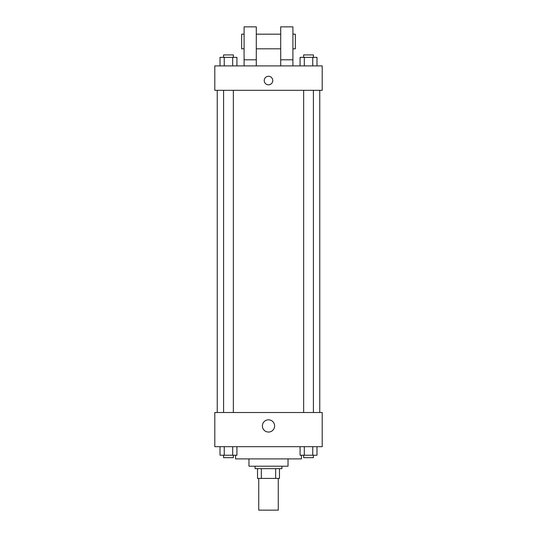 <?xml version="1.0" encoding="UTF-8"?>
<svg xmlns="http://www.w3.org/2000/svg" width="537" height="537" viewBox="0 0 537 537"><rect width="100%" height="100%" fill="white"/><g stroke="black" fill="none" stroke-linecap="round" stroke-linejoin="round"><path stroke-width="0.81" d="M258.733 478.42L258.733 510.15L278.267 510.15L278.267 478.42M275.662 468.653L275.662 478.42L257.518 478.42L257.518 468.653M275.662 478.42L279.482 478.42L279.482 468.653L279.482 478.42M281.925 466.217L281.925 468.653L255.075 468.653L255.075 466.217M261.338 468.653L261.338 478.42M288.027 458.893L288.027 466.217L248.973 466.217L248.973 458.893M301.452 455.228L301.452 458.893L235.548 458.893L235.548 455.228M322.2 446.683L214.8 446.683L214.8 412.517L322.2 412.517L322.2 446.683M274.622 425.942A6.122 6.122 0 0 1 265.439 431.238A6.122 6.122 0 0 1 265.439 420.639A6.122 6.122 0 0 1 274.622 425.942M319.757 90.317L319.757 412.517M303.647 412.517L303.647 90.317M233.353 90.317L233.353 412.517M322.2 90.317L214.8 90.317L214.8 65.903L322.2 65.903L322.2 90.317M268.5 76.281A4.269 4.269 0 0 1 272.199 82.685A4.269 4.269 0 0 1 264.801 82.685A4.269 4.269 0 0 1 268.5 76.281M244.093 65.903L244.093 26.85L256.297 26.85L256.297 65.903M256.297 48.82L280.703 48.82M280.703 65.903L280.703 26.85L292.907 26.85L292.907 65.903M292.907 48.82L295.35 48.82L295.35 34.173L292.907 34.173M244.093 34.173L241.65 34.173L241.65 48.82L244.093 48.82M244.093 59.802L256.297 59.802M280.703 59.802L292.907 59.802M316.984 446.683L316.984 455.228L300.076 455.228L300.076 446.683M312.756 446.683L312.756 455.228M304.304 446.683L304.304 455.228M313.413 455.228L313.413 457.672L303.647 457.672L303.647 455.228M236.924 446.683L236.924 455.228L220.016 455.228L220.016 446.683M232.696 446.683L232.696 455.228M224.244 446.683L224.244 455.228M233.353 455.228L233.353 457.672L223.587 457.672L223.587 455.228M316.984 65.903L316.984 57.358L300.076 57.358L300.076 65.903M312.756 57.358L312.756 65.903M304.304 57.358L304.304 65.903M303.647 57.358L303.647 54.922L313.413 54.922L313.413 57.358M236.924 65.903L236.924 57.358L220.016 57.358L220.016 65.903M232.696 57.358L232.696 65.903M224.244 57.358L224.244 65.903M223.587 57.358L223.587 54.922L233.353 54.922L233.353 57.358M217.243 90.317L217.243 412.517M313.413 412.517L313.413 90.317M223.587 90.317L223.587 412.517M256.297 34.173L280.703 34.173"/></g></svg>
